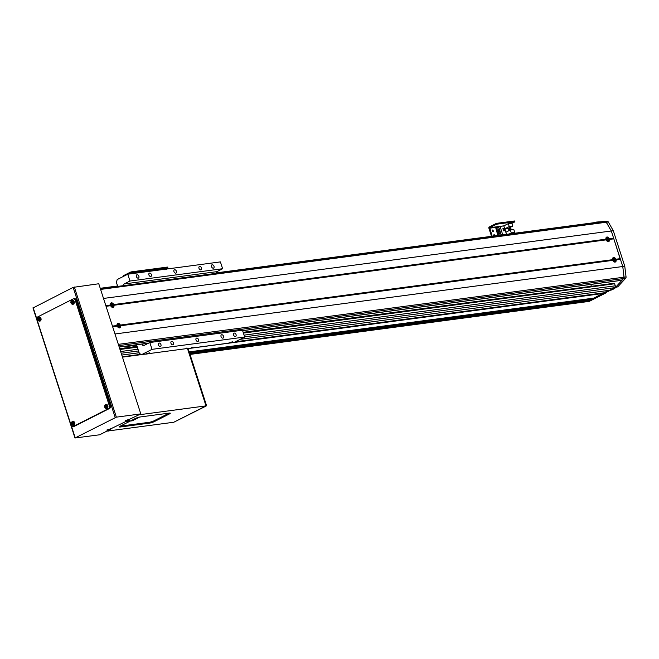 <?xml version="1.0" encoding="UTF-8"?>
<svg xmlns="http://www.w3.org/2000/svg" width="659" height="659" viewBox="0 0 659 659"><rect width="100%" height="100%" fill="white"/><g stroke="black" fill="none" stroke-linecap="round" stroke-linejoin="round"><path stroke-width="0.99" d="M240.181 339.327L609.715 290.24L614.765 287.67A1.458 1.046 -97.6 0 0 615.292 285.817L614.625 283.765A0.725 0.527 -97.6 0 0 613.924 283.329L243.237 332.573M189.191 351.873L594.327 298.049L608.661 290.38L603.833 292.827L605.835 292.563L605.464 293.148L589.36 301.328A1.458 1.046 82.4 0 1 589.105 301.402A1.458 1.046 82.4 0 1 588.849 301.394M189.751 353.595L589.517 300.496L591.922 299.268L591.914 298.37M586.839 301.657A1.458 1.046 -97.6 0 0 587.103 301.674A1.458 1.046 -97.6 0 0 587.35 301.591L588.174 300.669M594.855 223.022A1.458 1.046 -97.6 0 0 594.056 222.693A1.458 1.046 -97.6 0 0 593.808 222.775M591.288 286.047L590.769 284.441M597.812 285.446L243.146 332.293M189.916 354.114L588.075 301.229M189.776 353.685L588.207 300.759M189.471 352.738L591.922 299.268M189.331 352.31L592.054 298.807M206.127 406.043L174.264 421.999L206.127 406.043L206.391 405.12L188.293 349.097L187.527 348.669L605.464 293.148M122.352 356.783L140.837 354.328M235.362 341.774L603.833 292.827L587.35 301.591L589.36 301.328M121.791 355.053L139.14 352.746M119.732 348.685L137.088 346.379M185.228 348.454L187.016 348.018L185.228 348.454M191.234 347.655L193.029 347.219L191.234 347.655M147.937 353.751L149.75 352.771L145.59 354.056M147.295 353.941L145.639 354.163M229.925 342.968L232.38 341.799L228.261 343.191L234.102 342.416L244.687 337.037L242.479 330.208L149.832 342.515L144.066 345.448A2.183 1.573 82.4 0 1 143.687 345.563A2.183 1.573 82.4 0 1 141.957 344.13L141.932 344.064M176.447 271.294A1.82 1.227 63.1 0 0 174.363 269.836A1.82 1.227 63.1 0 0 173.943 271.632A1.82 1.227 63.1 0 0 176.019 273.081A1.82 1.227 63.1 0 0 176.447 271.294M198.507 339.616A1.82 1.227 63.1 0 0 196.431 338.158A1.82 1.227 63.1 0 0 196.003 339.945A1.82 1.227 63.1 0 0 198.079 341.403A1.82 1.227 63.1 0 0 198.507 339.616M223.549 336.288A1.82 1.227 63.1 0 0 221.473 334.83A1.82 1.227 63.1 0 0 221.045 336.617A1.82 1.227 63.1 0 0 223.121 338.075A1.82 1.227 63.1 0 0 223.549 336.288M236.07 334.624A1.82 1.227 63.1 0 0 233.994 333.166A1.82 1.227 63.1 0 0 233.566 334.953A1.82 1.227 63.1 0 0 235.642 336.411A1.82 1.227 63.1 0 0 236.07 334.624M160.953 344.599A1.82 1.227 63.1 0 0 158.877 343.141A1.82 1.227 63.1 0 0 158.448 344.937A1.82 1.227 63.1 0 0 160.524 346.395A1.82 1.227 63.1 0 0 160.953 344.599M173.474 342.935A1.82 1.227 63.1 0 0 171.398 341.477A1.82 1.227 63.1 0 0 170.969 343.273A1.82 1.227 63.1 0 0 173.045 344.731A1.82 1.227 63.1 0 0 173.474 342.935M151.405 274.622A1.82 1.227 63.1 0 0 149.329 273.164A1.82 1.227 63.1 0 0 148.901 274.951A1.82 1.227 63.1 0 0 150.977 276.409A1.82 1.227 63.1 0 0 151.405 274.622M138.884 276.286A1.82 1.227 63.1 0 0 136.808 274.828A1.82 1.227 63.1 0 0 136.38 276.615A1.82 1.227 63.1 0 0 138.456 278.073A1.82 1.227 63.1 0 0 138.884 276.286M214.002 266.302A1.82 1.227 63.1 0 0 211.926 264.844A1.82 1.227 63.1 0 0 211.498 266.64A1.82 1.227 63.1 0 0 213.574 268.098A1.82 1.227 63.1 0 0 214.002 266.302M201.481 267.966A1.82 1.227 63.1 0 0 199.405 266.508A1.82 1.227 63.1 0 0 198.977 268.304A1.82 1.227 63.1 0 0 201.053 269.762A1.82 1.227 63.1 0 0 201.481 267.966M215.921 273.361A2.183 1.573 82.4 0 1 216.844 271.656A2.183 1.573 82.4 0 1 216.852 271.648L222.618 268.724L220.411 261.895L127.764 274.202L117.187 279.573L116.404 282.357L117.714 286.41M123.282 285.668A2.183 1.573 82.4 0 1 124.205 283.963A2.183 1.573 82.4 0 1 124.205 283.955L129.971 281.031L127.764 274.202M141.759 354.567L152.04 349.344L149.832 342.515M152.04 349.344L244.687 337.037M123.95 346.453L125.177 346.288M136.57 344.772L139.354 353.405L141.314 354.624M129.971 281.031L222.618 268.724M124.081 346.84L136.693 345.168M187.51 348.603L228.261 343.191M113.191 303.684A2.447 1.647 63.1 0 0 111.149 302.918A2.447 1.647 63.1 0 0 110.399 304.886A2.447 1.647 63.1 0 0 110.424 305.01L105.827 305.619L103.504 298.445L611.297 230.988L606.313 222.231A1.458 1.046 -97.6 0 0 605.357 221.613L596.955 222.017A1.458 1.046 -97.6 0 0 596.848 222.025A1.458 1.046 -97.6 0 0 596.774 222.042L595.777 222.174A1.458 1.046 -97.6 0 0 595.744 222.182M596.955 222.017L607.359 221.35A1.458 1.046 -97.6 0 1 608.315 221.968L613.298 230.724L624.773 266.252L626.05 276.887A1.458 1.046 -97.6 0 1 625.712 278.164L617.862 286.756A1.458 1.046 -97.6 0 1 617.722 286.896L616.725 287.027A1.458 1.046 82.4 0 1 616.56 287.135L614.74 288.065M617.862 286.756L615.86 287.019A1.458 1.046 -97.6 0 1 615.564 287.275L609.715 290.24L611.717 289.968L614.847 288.387M610.662 290.108L605.835 292.563M615.86 287.019L623.702 278.428A1.458 1.046 -97.6 0 0 624.048 277.151L626.05 276.887M613.298 230.724L611.297 230.988L622.771 266.516L624.773 266.252M119.814 324.179A2.447 1.647 63.1 0 0 117.772 323.412A2.447 1.647 63.1 0 0 117.022 325.381A2.447 1.647 63.1 0 0 117.038 325.505L117.261 326.189L112.664 326.798L114.979 333.973L622.771 266.516L624.048 277.151M594.953 222.289A1.458 1.046 -97.6 0 0 594.846 222.289A1.458 1.046 -97.6 0 0 594.599 222.371L593.924 222.709M190.014 354.418L587.103 301.674A1.458 1.046 -97.6 0 0 587.35 301.591L189.998 354.377M110.424 305.01L110.638 305.694A2.447 1.647 63.1 0 0 111.33 306.715A2.447 1.647 63.1 0 0 113.34 307.292A2.447 1.647 63.1 0 0 113.966 305.249L606.156 239.868A2.447 1.647 63.1 0 0 606.84 240.897A2.447 1.647 63.1 0 0 608.858 241.466A2.447 1.647 63.1 0 0 609.484 239.423L613.834 238.846L620.325 259.358M608.71 237.858A2.447 1.647 63.1 0 0 606.667 237.092A2.447 1.647 63.1 0 0 605.918 239.06A2.447 1.647 63.1 0 0 605.934 239.184L606.156 239.868M615.333 258.353A2.447 1.647 63.1 0 0 613.282 257.587A2.447 1.647 63.1 0 0 612.532 259.564A2.447 1.647 63.1 0 0 612.557 259.679L612.779 260.363A2.447 1.647 63.1 0 0 613.463 261.392A2.447 1.647 63.1 0 0 615.473 261.961A2.447 1.647 63.1 0 0 616.107 259.918L620.448 259.341L622.771 266.516L623.991 277.192A1.458 1.046 -97.6 0 1 623.554 278.559L621.437 280.297A0.725 0.527 -97.6 0 1 621.009 280.355M110.638 305.694L106.05 306.303L112.442 326.114L117.038 325.505M113.793 304.557L605.934 239.184M120.416 325.052L612.557 259.679M117.261 326.189A2.447 1.647 63.1 0 0 117.945 327.21A2.447 1.647 63.1 0 0 119.963 327.787A2.447 1.647 63.1 0 0 120.589 325.744L612.779 260.363M615.926 259.226L620.234 258.657M609.311 238.731L613.611 238.163L613.702 238.863M100.596 289.425L606.247 222.248L611.297 230.988L613.611 238.163M606.247 222.248A1.458 1.046 -97.6 0 0 605.25 221.646A1.458 1.046 -97.6 0 0 605.176 221.655L100.366 288.716L605.25 221.646M33.205 307.877L73.149 287.373L98.768 283.757L140.795 413.901L129.411 419.346M126.05 421.389L110.654 428.869M74.327 287.003L116.363 417.147L74.986 437.996L99.682 434.775L107.293 430.912M116.363 417.147L140.795 413.901M74.146 298.791A2.183 1.573 82.4 0 1 74.525 298.675A2.183 1.573 82.4 0 1 76.255 300.109L110.35 405.664A2.183 1.573 82.4 0 1 109.567 408.448L74.212 426.389A2.183 1.573 82.4 0 1 73.841 426.505L72.836 426.645A2.183 1.573 82.4 0 1 71.106 425.212L37.019 319.656A2.183 1.573 82.4 0 1 37.802 316.872L73.149 298.931A2.183 1.573 82.4 0 1 73.52 298.807A2.183 1.573 82.4 0 1 75.25 300.249L109.345 405.796A2.183 1.573 82.4 0 1 108.562 408.58L73.215 426.521A2.183 1.573 82.4 0 1 72.836 426.645M169.165 413.119A3.641 0.618 -17.9 0 1 169.042 413.185L154.132 420.755A3.641 0.618 -17.9 0 1 149.222 422.304L120.226 426.159M109.402 430.797L173.787 422.246L206.012 405.886L187.469 348.496L122.467 357.129M135.252 418.523L120.342 426.093A3.641 0.618 162.1 0 0 119.386 426.884A3.641 0.618 162.1 0 0 120.44 426.983L149.486 423.127A3.641 0.618 162.1 0 0 154.395 421.571L169.305 414A3.641 0.618 162.1 0 0 170.269 413.218A3.641 0.618 162.1 0 0 169.206 413.111L140.161 416.974A3.641 0.618 162.1 0 0 135.252 418.523M139.082 414.775L206.012 405.886M106.857 431.134L107.532 431.044M206.391 405.12L205.789 405.203L187.691 349.179L188.293 349.097M128.909 420.92L126.932 421.562M125.828 421.085L129.535 419.89L129.403 419.297L125.589 420.524L126.825 421.571A5.099 5.099 0 0 0 127.063 421.546A4.975 3.377 99.3 0 0 127.088 421.538A4.975 3.377 99.3 0 0 127.269 421.505A5.091 3.666 -97.6 0 0 127.475 421.472A5.091 3.666 -97.6 0 0 127.747 421.398L128.118 421.282A5.091 3.427 63.1 0 0 128.348 421.2A5.091 3.427 63.1 0 0 128.546 421.109A4.975 3.592 -136.2 0 0 128.785 420.994A4.975 3.592 -136.2 0 0 128.925 420.912A5.091 3.427 -116.9 0 1 128.497 421.085L128.521 421.035A5.091 3.666 -97.6 0 0 128.9 420.681A4.975 2.62 -147.6 0 1 128.703 420.714A4.975 2.62 -147.6 0 1 128.505 420.739A5.091 3.666 82.4 0 1 128.093 421.076L127.731 421.192A5.091 3.427 -116.9 0 1 127.228 421.134A4.975 2.834 114.2 0 1 126.849 421.332A5.091 3.427 63.1 0 0 127.344 421.381L127.352 421.447A5.091 3.666 82.4 0 1 126.874 421.562A4.975 3.377 99.3 0 0 127.072 421.546A5.099 5.099 0 0 0 127.088 421.538M128.521 421.035L128.134 420.104M127.747 421.398L127.5 420.434M127.096 420.434L127.352 421.447M127.764 420.343L128.118 421.282M128.497 421.085L128.143 420.154M110.152 430.442L108.175 431.085M107.071 430.607L110.778 429.413L110.646 428.82L106.832 430.047L108.068 431.093A5.099 5.099 0 0 0 108.307 431.068A4.975 3.377 99.3 0 0 108.323 431.068A4.975 3.377 99.3 0 0 108.513 431.035A5.091 3.666 -97.6 0 0 108.719 430.994A5.091 3.666 -97.6 0 0 108.99 430.92L109.361 430.805A5.091 3.427 63.1 0 0 109.592 430.722A5.091 3.427 63.1 0 0 109.789 430.632A4.975 3.592 -136.2 0 0 110.028 430.516A4.975 3.592 -136.2 0 0 110.168 430.434A5.091 3.427 -116.9 0 1 109.74 430.607L109.74 430.541A5.091 3.666 -97.6 0 0 110.144 430.203A4.975 2.62 -147.6 0 1 109.946 430.236A4.975 2.62 -147.6 0 1 109.748 430.261A5.091 3.666 82.4 0 1 109.336 430.599L108.974 430.714A5.091 3.427 -116.9 0 1 108.471 430.656A4.975 2.834 114.2 0 1 108.092 430.854A5.091 3.427 63.1 0 0 108.587 430.904L108.595 430.97A5.091 3.666 82.4 0 1 108.117 431.085A4.975 3.377 99.3 0 0 108.315 431.068A5.099 5.099 0 0 0 108.323 431.068M108.99 430.92L108.743 429.956M109.378 429.627L109.608 430.385M108.34 429.956L108.595 430.97M109.007 429.874L109.361 430.805M109.74 430.607L109.386 429.676M39.029 318.783L39.087 319.549M39.721 318.758A1.425 1.03 -97.6 0 0 37.835 319.714A1.425 1.03 -97.6 0 0 39.721 318.758M39.556 321.09A2.002 1.442 -97.6 0 0 39.779 321.114A2.002 1.442 -97.6 0 0 40.248 320.999A2.002 1.442 -97.6 0 0 41.006 318.594A2.002 1.442 -97.6 0 0 39.252 317.16A2.002 1.442 -97.6 0 0 39.046 317.234M37.851 319.376A4.975 4.597 47.6 0 0 38.024 319.92A5.091 0.865 -17.9 0 1 38.387 319.706A0.634 0.453 -97.6 0 0 38.65 319.87A5.091 3.427 63.1 0 0 38.93 320.488A4.975 0.84 -35.9 0 0 39.318 320.299A5.091 3.427 -116.9 0 1 39.029 319.681A0.634 0.453 -97.6 0 0 39.128 319.327A5.091 0.865 -17.9 0 1 39.647 319.096A4.975 1.392 -110.8 0 1 39.565 318.824A4.975 1.392 -110.8 0 1 39.474 318.552A5.091 0.865 162.1 0 0 38.955 318.791A0.634 0.453 -97.6 0 0 38.692 318.627A5.091 3.427 -116.9 0 1 38.568 317.984A4.975 2.356 -177.7 0 0 38.189 318.182A5.091 3.427 63.1 0 0 38.304 318.816A0.634 0.453 -97.6 0 0 38.206 319.17A5.091 0.865 162.1 0 0 37.851 319.376L38.206 319.17M38.387 319.706L39.128 319.59M38.955 318.791L39.589 318.725M38.897 319.623L38.749 319.154M39.021 318.799L38.304 318.816M38.189 318.182L38.634 318.379M39.309 319.706L38.65 319.87M72.679 422.963L72.737 423.729M73.371 422.938A1.425 1.03 -97.6 0 0 71.493 423.894A1.425 1.03 -97.6 0 0 73.371 422.938M73.207 425.277A2.002 1.442 -97.6 0 0 73.429 425.302A2.002 1.442 -97.6 0 0 73.899 425.179A2.002 1.442 -97.6 0 0 74.656 422.781A2.002 1.442 -97.6 0 0 72.902 421.34A2.002 1.442 -97.6 0 0 72.696 421.422M71.501 423.564A4.975 4.597 47.6 0 0 71.674 424.108A5.091 0.865 -17.9 0 1 72.037 423.894A0.634 0.453 -97.6 0 0 72.301 424.058A5.091 3.427 63.1 0 0 72.581 424.676A4.975 0.84 -35.9 0 0 72.968 424.478A5.091 3.427 -116.9 0 1 72.679 423.861A0.634 0.453 -97.6 0 0 72.778 423.515A5.091 0.865 -17.9 0 1 73.306 423.276A4.975 1.392 -110.8 0 1 73.215 423.012A4.975 1.392 -110.8 0 1 73.124 422.74A5.091 0.865 162.1 0 0 72.605 422.971A0.634 0.453 -97.6 0 0 72.342 422.806A5.091 3.427 -116.9 0 1 72.218 422.172A4.975 2.356 -177.7 0 0 71.839 422.361A5.091 3.427 63.1 0 0 71.955 423.004A0.634 0.453 -97.6 0 0 71.864 423.35A5.091 0.865 162.1 0 0 71.501 423.564L71.864 423.35M72.037 423.894L72.778 423.77M72.605 422.971L73.24 422.913M72.548 423.811L72.399 423.333M71.955 423.004L72.663 422.971M71.839 422.361L72.284 422.567M72.96 423.894L72.301 424.058M71.493 301.97A0.634 0.453 -97.6 0 0 71.394 302.316A5.091 0.865 162.1 0 0 71.032 302.53A4.975 4.597 47.6 0 0 71.213 303.074A5.091 0.865 -17.9 0 1 71.567 302.86A0.634 0.453 -97.6 0 0 71.831 303.025A5.091 3.427 63.1 0 0 72.119 303.642A4.975 0.84 -35.9 0 0 72.498 303.445A5.091 3.427 -116.9 0 1 72.218 302.827A0.634 0.453 -97.6 0 0 72.309 302.481A5.091 0.865 -17.9 0 1 72.836 302.25A4.975 1.392 -110.8 0 1 72.745 301.979A4.975 1.392 -110.8 0 1 72.663 301.707A5.091 0.865 162.1 0 0 72.136 301.937A0.634 0.453 -97.6 0 0 71.872 301.773A5.091 3.427 -116.9 0 1 71.757 301.138A4.975 2.356 -177.7 0 0 71.37 301.328A5.091 3.427 63.1 0 0 71.493 301.97L72.202 301.937L72.276 302.695M72.91 301.904A1.425 1.03 -97.6 0 0 71.024 302.86A1.425 1.03 -97.6 0 0 72.91 301.904M72.745 304.244A2.002 1.442 -97.6 0 0 72.96 304.269A2.002 1.442 -97.6 0 0 73.437 304.153A2.002 1.442 -97.6 0 0 74.195 301.748A2.002 1.442 -97.6 0 0 72.432 300.306A2.002 1.442 -97.6 0 0 72.235 300.389M71.567 302.86L72.309 302.745M72.136 301.937L72.77 301.88M72.086 302.778L71.93 302.3M71.37 301.328L71.823 301.534M72.498 302.86L71.831 303.025M105.143 406.158A0.634 0.453 -97.6 0 0 105.045 406.504A5.091 0.865 162.1 0 0 104.682 406.718A4.975 4.597 47.6 0 0 104.863 407.254A5.091 0.865 -17.9 0 1 105.218 407.04A0.634 0.453 -97.6 0 0 105.481 407.213A5.091 3.427 63.1 0 0 105.77 407.822A4.975 0.84 -35.9 0 0 106.148 407.633A5.091 3.427 -116.9 0 1 105.868 407.015A0.634 0.453 -97.6 0 0 105.959 406.669A5.091 0.865 -17.9 0 1 106.486 406.43A4.975 1.392 -110.8 0 1 106.396 406.158A4.975 1.392 -110.8 0 1 106.313 405.886A5.091 0.865 162.1 0 0 105.786 406.125A0.634 0.453 -97.6 0 0 105.522 405.96A5.091 3.427 -116.9 0 1 105.407 405.318A4.975 2.356 -177.7 0 0 105.02 405.516A5.091 3.427 63.1 0 0 105.143 406.158L105.852 406.117L105.926 406.883M106.56 406.092A1.425 1.03 -97.6 0 0 104.674 407.048A1.425 1.03 -97.6 0 0 106.56 406.092M106.396 408.432A2.002 1.442 -97.6 0 0 106.61 408.448A2.002 1.442 -97.6 0 0 107.087 408.333A2.002 1.442 -97.6 0 0 107.845 405.936A2.002 1.442 -97.6 0 0 106.083 404.494A2.002 1.442 -97.6 0 0 105.885 404.568M105.218 407.04L105.959 406.924M105.786 406.125L106.42 406.059M105.737 406.965L105.58 406.488M105.02 405.516L105.473 405.713M106.148 407.04L105.481 407.213M130.268 421.06L132.377 420.78L139.626 417.065M139.214 417.147L139.634 417.089M149.099 269.622L149.873 269.407L150.137 270.223L146.957 271.648L149.346 270.379L148.926 269.696M131.611 272.686L130.622 272.999L130.358 272.175L131.347 271.862L131.611 272.686L149.132 270.355M128.431 274.111L130.622 272.999M131.347 271.862L148.868 269.539M130.358 272.175L123.628 275.594A0.873 0.626 -97.6 0 0 123.266 276.483M146.207 271.747L142.657 272.225M165.961 268.946L167.872 267.916L167.452 267.241M150.137 270.223L167.666 267.9M149.873 269.407L167.402 267.076M155.853 270.445L154.148 270.692M493.047 231.688A0.914 0.61 63.1 0 0 492.355 230.024A0.914 0.61 63.1 0 0 493.047 231.688M492.833 231.671A0.914 0.61 63.1 0 0 492.133 230.288M495 235.856A0.914 0.61 63.1 0 0 493.904 234.802A0.914 0.61 63.1 0 0 493.838 236.004M494.398 235.93A0.914 0.61 63.1 0 0 493.673 235.074M492.166 236.227L489.703 227.734L496.194 224.431L495.93 223.615L489.192 227.034A0.873 0.626 -97.6 0 0 488.879 228.146L491.523 236.317M511.854 223.426L514.91 221.819L514.49 221.136M495.93 223.615L496.911 223.302L497.174 224.126L514.704 221.795M497.174 224.126L496.194 224.431M496.911 223.302L514.432 220.979M508.287 223.623L509.234 226.564L512.718 226.103L511.763 223.162L508.287 223.623L503.814 225.897L500.033 226.399L497.108 227.882M510.404 229.975L510.239 229.472M509.234 233.961L511.285 232.915L514.77 232.454L512.71 233.5M499.028 227.89L499.58 229.604L496.334 230.09L495.93 228.302L499.028 227.89M500.37 232.05L500.708 233.072L497.454 233.558L497.265 232.462L500.37 232.05M496.334 230.09L495.84 228.055L497.825 228.055M498.393 229.81L498.608 230.469M498.954 231.548L499.168 232.207M499.514 233.286L499.728 233.945M502.751 234.818L500.033 226.399M498.015 235.296L497.825 234.192L500.931 233.78L501.268 234.81L498.015 235.296L497.611 233.533M500.148 231.334L496.894 231.82L500.148 231.334L499.81 230.312L496.705 230.724L496.491 230.065M503.814 225.897L506.532 234.324M504.506 228.442L502.899 228.657L503.608 230.839L505.214 230.625L504.316 228.541M509.234 226.564L504.909 228.764L506.013 232.174L510.338 229.983L511.285 232.915M509.127 230.592L508.386 228.302L512.718 226.103M514.77 232.454L513.822 229.521L510.338 229.983M499.58 229.604L496.482 230.016M500.708 233.072L497.603 233.484M497.454 233.558L497.051 231.803M495.84 228.055L497.842 235.477M501.268 234.81L498.163 235.222M497.043 231.746L496.705 230.724L496.894 231.82M504.909 228.764L508.386 228.302A1.928 1.302 63.1 0 0 510.074 229.414A1.928 1.302 63.1 0 0 510.7 227.124M502.932 228.739L504.473 228.516L505.14 230.568L503.633 230.765L502.974 228.714M509.283 228.352A0.914 0.61 63.1 0 0 509.193 227.89M509.489 228.492A0.914 0.61 63.1 0 0 509.456 227.759M509.506 227.726L509.522 228.492M510.132 227.413L510.124 228.409L508.995 227.989M509.58 227.825L510.206 227.503M165.458 269.16A1.606 1.153 -97.6 0 0 165.17 269.144L162.608 269.49M156.529 270.379A1.606 1.153 -97.6 0 0 156.158 270.347A1.606 1.153 -97.6 0 0 155.886 270.429L155.796 270.478M614.419 259.3L615.053 258.888A5.091 3.666 -97.6 0 0 614.773 258.303A4.975 2.249 140.6 0 0 614.575 258.32A4.975 2.249 140.6 0 0 614.377 258.353A5.091 3.666 82.4 0 1 614.658 258.946A0.634 0.428 63.1 0 0 614.55 259.226A5.091 0.865 162.1 0 0 614.015 259.325A4.975 1.713 75.7 0 1 614.188 259.868A5.091 0.865 -17.9 0 1 614.732 259.77A0.634 0.428 63.1 0 0 614.995 260A5.091 3.666 82.4 0 1 615.119 260.667A4.975 0.733 1.4 0 0 615.325 260.643A4.975 0.733 1.4 0 0 615.522 260.61A5.091 3.666 -97.6 0 0 615.399 259.943A0.634 0.428 63.1 0 0 615.498 259.662A5.091 0.865 -17.9 0 1 615.885 259.646A4.975 4.704 -78.1 0 0 615.704 259.102A5.091 0.865 162.1 0 0 615.325 259.119A0.634 0.428 63.1 0 0 615.053 258.888L614.419 259.3L614.979 259.918M614.773 259.827L615.325 259.119M615.349 260.84A1.425 0.964 63.1 0 0 615.901 259.366A1.425 0.964 63.1 0 0 614.485 258.163A1.425 0.964 63.1 0 0 613.941 259.63A1.425 0.964 63.1 0 0 615.349 260.84M613.513 258.04A2.002 1.343 63.1 0 0 613.282 258.089A2.002 1.343 63.1 0 0 612.713 260.099A2.002 1.343 63.1 0 0 615.094 261.656A2.002 1.343 63.1 0 0 615.267 261.499M615.399 259.943L614.707 260.206M615.522 260.61L615.102 260.544M614.781 260.008L615.498 259.662M615.704 259.102L614.822 259.44M613.949 259.555L614.55 259.226M607.796 238.805L608.438 238.393A5.091 3.666 -97.6 0 0 608.15 237.808A4.975 2.249 140.6 0 0 607.96 237.825A4.975 2.249 140.6 0 0 607.755 237.858A5.091 3.666 82.4 0 1 608.043 238.451A0.634 0.428 63.1 0 0 607.936 238.731A5.091 0.865 162.1 0 0 607.392 238.83A4.975 1.713 75.7 0 1 607.565 239.374A5.091 0.865 -17.9 0 1 608.109 239.275A0.634 0.428 63.1 0 0 608.381 239.505A5.091 3.666 82.4 0 1 608.504 240.173A4.975 0.733 1.4 0 0 608.71 240.148A4.975 0.733 1.4 0 0 608.9 240.115A5.091 3.666 -97.6 0 0 608.776 239.448A0.634 0.428 63.1 0 0 608.883 239.168A5.091 0.865 -17.9 0 1 609.262 239.151A4.975 4.704 -78.1 0 0 609.089 238.607A5.091 0.865 162.1 0 0 608.71 238.624A0.634 0.428 63.1 0 0 608.438 238.393L607.796 238.805L608.356 239.423M608.158 239.332L608.71 238.624M608.735 240.346A1.425 0.964 63.1 0 0 609.278 238.871A1.425 0.964 63.1 0 0 607.87 237.668A1.425 0.964 63.1 0 0 607.318 239.135A1.425 0.964 63.1 0 0 608.735 240.346M606.89 237.545A2.002 1.343 63.1 0 0 606.659 237.594A2.002 1.343 63.1 0 0 606.091 239.604A2.002 1.343 63.1 0 0 608.471 241.161A2.002 1.343 63.1 0 0 608.644 241.005M608.776 239.448L608.092 239.711M608.9 240.115L608.488 240.049M608.166 239.514L608.883 239.168M609.089 238.607L608.199 238.945M607.326 239.06L607.936 238.731M118.9 325.126L119.534 324.714A5.091 3.666 -97.6 0 0 119.254 324.129A4.975 2.249 140.6 0 0 119.065 324.146A4.975 2.249 140.6 0 0 118.859 324.179A5.091 3.666 82.4 0 1 119.139 324.772A0.634 0.428 63.1 0 0 119.04 325.052A5.091 0.865 162.1 0 0 118.496 325.151A4.975 1.713 75.7 0 1 118.669 325.694A5.091 0.865 -17.9 0 1 119.213 325.595A0.634 0.428 63.1 0 0 119.485 325.826A5.091 3.666 82.4 0 1 119.608 326.493A4.975 0.733 1.4 0 0 119.806 326.469A4.975 0.733 1.4 0 0 120.004 326.436A5.091 3.666 -97.6 0 0 119.88 325.768A0.634 0.428 63.1 0 0 119.987 325.488A5.091 0.865 -17.9 0 1 120.366 325.472A4.975 4.704 -78.1 0 0 120.193 324.928A5.091 0.865 162.1 0 0 119.806 324.945A0.634 0.428 63.1 0 0 119.534 324.714L118.9 325.126L119.46 325.744M119.263 325.653L119.806 324.945M119.831 326.666A1.425 0.964 63.1 0 0 120.383 325.192A1.425 0.964 63.1 0 0 118.966 323.989A1.425 0.964 63.1 0 0 118.422 325.455A1.425 0.964 63.1 0 0 119.831 326.666M117.994 323.866A2.002 1.343 63.1 0 0 117.763 323.915A2.002 1.343 63.1 0 0 117.195 325.925A2.002 1.343 63.1 0 0 119.576 327.474A2.002 1.343 63.1 0 0 119.749 327.325M119.88 325.768L119.197 326.032M120.004 326.436L119.592 326.37M119.271 325.834L119.987 325.488M120.193 324.928L119.304 325.266M118.431 325.381L119.04 325.052M112.277 304.631L112.92 304.219A5.091 3.666 -97.6 0 0 112.64 303.634A4.975 2.249 140.6 0 0 112.442 303.651A4.975 2.249 140.6 0 0 112.236 303.684A5.091 3.666 82.4 0 1 112.524 304.277A0.634 0.428 63.1 0 0 112.417 304.557A5.091 0.865 162.1 0 0 111.873 304.656A4.975 1.713 75.7 0 1 112.055 305.199A5.091 0.865 -17.9 0 1 112.59 305.092L112.277 304.631L112.92 304.219A0.634 0.428 63.1 0 1 113.191 304.45L112.475 304.796L112.837 305.249M113.216 306.171A1.425 0.964 63.1 0 0 113.76 304.697A1.425 0.964 63.1 0 0 112.351 303.494A1.425 0.964 63.1 0 0 111.799 304.96A1.425 0.964 63.1 0 0 113.216 306.171M111.371 303.371A2.002 1.343 63.1 0 0 111.149 303.42A2.002 1.343 63.1 0 0 110.58 305.43A2.002 1.343 63.1 0 0 112.953 306.979A2.002 1.343 63.1 0 0 113.134 306.83M112.64 305.158L112.615 305.059A0.634 0.428 63.1 0 0 112.862 305.331A5.091 3.666 82.4 0 1 112.986 305.998A4.975 0.733 1.4 0 0 113.191 305.974A4.975 0.733 1.4 0 0 113.381 305.941A5.091 3.666 -97.6 0 0 113.257 305.274A0.634 0.428 63.1 0 0 113.364 304.993A5.091 0.865 -17.9 0 1 113.743 304.969A4.975 4.704 -78.1 0 0 113.57 304.433A5.091 0.865 162.1 0 0 113.191 304.45M113.257 305.274L112.574 305.537M113.381 305.941L112.969 305.875M112.648 305.339L113.364 304.993M113.57 304.433L112.689 304.771M111.808 304.886L112.417 304.557M121.207 353.24L138.555 350.934M244.621 336.848L614.765 287.67M120.655 351.527L138.003 349.221M244.069 335.134L615.292 285.817M119.987 349.476L137.344 347.169M243.402 333.083L614.625 283.765M119.823 348.965L137.179 346.659M124.205 283.955L216.852 271.648M141.957 344.13L148.324 343.281M615.564 287.275L616.56 287.135M623.702 278.428L625.712 278.164M606.313 222.231L608.315 221.968M605.357 221.613L607.359 221.35M119.197 347.013L148.687 343.1M242.611 330.62L621.437 280.297M118.744 345.613L623.554 278.559M118.34 344.36L623.991 277.192M33.181 307.662L36.912 319.211M71.279 425.615L75.217 437.815M115.185 417.518L73.149 287.373M109.567 408.448L108.562 408.58M110.35 405.664L109.345 405.796M74.212 426.389L73.215 426.521M76.255 300.109L75.25 300.249M169.042 413.185L169.305 414M154.132 420.755L154.395 421.571M149.222 422.304L149.486 423.127M120.185 426.184L120.44 426.983M38.082 320.2A1.952 1.409 -97.6 0 0 39.351 321.114A1.952 1.409 -97.6 0 0 39.812 321.007A1.952 1.409 -97.6 0 0 40.545 318.668A1.952 1.409 -97.6 0 0 38.84 317.267A1.952 1.409 -97.6 0 0 38.626 317.35M71.732 424.388A1.952 1.409 -97.6 0 0 73.001 425.302A1.952 1.409 -97.6 0 0 73.462 425.187A1.952 1.409 -97.6 0 0 74.195 422.856A1.952 1.409 -97.6 0 0 72.49 421.455A1.952 1.409 -97.6 0 0 72.276 421.529M71.271 303.354A1.952 1.409 -97.6 0 0 72.531 304.269A1.952 1.409 -97.6 0 0 72.992 304.153A1.952 1.409 -97.6 0 0 73.734 301.822A1.952 1.409 -97.6 0 0 72.02 300.422A1.952 1.409 -97.6 0 0 71.815 300.496M104.921 407.534A1.952 1.409 -97.6 0 0 106.181 408.456A1.952 1.409 -97.6 0 0 106.643 408.341A1.952 1.409 -97.6 0 0 107.384 406.002A1.952 1.409 -97.6 0 0 105.671 404.601A1.952 1.409 -97.6 0 0 105.465 404.684M489.571 228.195L498.954 226.951M489.703 227.734L503.921 225.839M510.906 227.808A2.002 1.343 -116.9 0 1 510.346 229.414A2.002 1.343 -116.9 0 1 510.041 229.505A2.002 1.343 -116.9 0 1 508.509 228.673M165.376 269.202L168.457 268.444M168.646 268.765L165.557 269.177M162.633 269.564L161.908 269.21L159.354 270.001L162.452 269.243M162.551 269.309L159.552 269.976M613.158 259.893A1.952 1.31 63.1 0 0 615.473 261.401L615.992 259.399L613.71 257.933A1.952 1.31 63.1 0 0 613.158 259.893M606.535 239.398A1.952 1.31 63.1 0 0 608.85 240.906L609.369 238.904L607.096 237.438A1.952 1.31 63.1 0 0 606.535 239.398M117.64 325.719A1.952 1.31 63.1 0 0 119.954 327.226L120.473 325.225L118.192 323.758A1.952 1.31 63.1 0 0 117.64 325.719M111.025 305.224A1.952 1.31 63.1 0 0 113.332 306.732L113.85 304.73L111.577 303.264A1.952 1.31 63.1 0 0 111.025 305.224M100.226 288.296L117.582 285.99M215.979 272.917L594.056 222.693M119.823 348.949L137.171 346.642M243.229 332.548L614.048 283.288M594.846 222.289L596.848 222.025M587.103 301.674L589.105 301.402M119.213 347.079L148.514 343.182M242.627 330.686L621.231 280.388M74.986 437.996L32.95 307.852M74.525 298.675L73.52 298.807M129.535 419.89L129.016 420.862A5.099 5.099 0 0 1 128.785 420.994M127.475 421.472A5.099 5.099 0 0 0 128.348 421.2M110.778 429.413L110.259 430.385A5.099 5.099 0 0 1 110.028 430.516M108.719 430.994A5.099 5.099 0 0 0 109.592 430.722M39.252 317.16L38.56 317.374C37.102 318.849 37.365 320.093 39.351 321.114L39.779 321.114M72.902 421.34L72.21 421.554C70.752 423.029 71.015 424.281 73.001 425.302L73.429 425.302M72.432 300.306L71.749 300.52C70.282 301.995 70.546 303.247 72.531 304.269L72.96 304.269M106.083 404.494L105.399 404.708C103.933 406.183 104.196 407.435 106.181 408.456L106.61 408.448M149.346 270.379L149.082 269.556M167.872 267.916L167.608 267.093M514.91 221.819L514.646 220.996M508.682 230.197L510.346 229.414L510.717 227.116M156.158 270.347L159.61 269.885M164.75 269.745L168.564 268.51M613.71 257.933L613.282 258.089M607.096 237.438L606.659 237.594M118.192 323.758L117.763 323.915M111.577 303.264L111.149 303.42"/></g></svg>
